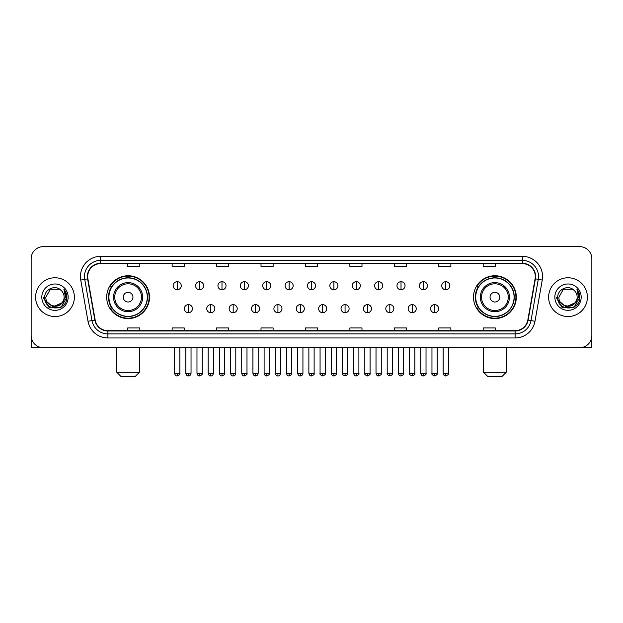 <?xml version="1.0" encoding="UTF-8"?>
<svg xmlns="http://www.w3.org/2000/svg" width="623" height="623" viewBox="0 0 623 623"><rect width="100%" height="100%" fill="white"/><g stroke="black" fill="none" stroke-linecap="round" stroke-linejoin="round"><path stroke-width="0.93" d="M473.488 297.163A21.408 21.408 0 0 0 494.896 318.571A21.408 21.408 0 0 0 516.311 297.163A21.408 21.408 0 0 0 494.896 275.748A21.408 21.408 0 0 0 473.488 297.163M106.689 297.163A21.408 21.408 0 0 0 128.104 318.571A21.408 21.408 0 0 0 149.512 297.163A21.408 21.408 0 0 0 128.104 275.748A21.408 21.408 0 0 0 106.689 297.163M111.829 308.066A19.593 19.593 0 0 1 111.829 286.253M478.62 308.066A19.593 19.593 0 0 1 478.62 286.253M31.15 258.786L31.15 335.532A12.117 12.117 0 0 0 43.267 347.657L579.733 347.657A12.117 12.117 0 0 0 591.85 335.532L591.85 258.786A12.117 12.117 0 0 0 579.733 246.661L43.267 246.661A12.117 12.117 0 0 0 31.15 258.786L31.15 335.532M35.597 297.163A19.391 19.391 0 0 0 54.988 316.546A19.391 19.391 0 0 0 74.371 297.163A19.391 19.391 0 0 0 54.988 277.772A19.391 19.391 0 0 0 35.597 297.163A19.391 19.391 0 0 0 54.988 316.546A19.391 19.391 0 0 0 74.371 297.163A19.391 19.391 0 0 0 54.988 277.772A19.391 19.391 0 0 0 35.597 297.163M548.629 297.163A19.391 19.391 0 0 0 568.012 316.546A19.391 19.391 0 0 0 587.403 297.163A19.391 19.391 0 0 0 568.012 277.772A19.391 19.391 0 0 0 548.629 297.163A19.391 19.391 0 0 0 568.012 316.546A19.391 19.391 0 0 0 587.403 297.163A19.391 19.391 0 0 0 568.012 277.772A19.391 19.391 0 0 0 548.629 297.163M87.703 276.557A12.927 12.927 0 0 1 100.63 263.63L522.37 263.63A12.927 12.927 0 0 1 535.102 278.8L527.837 320.004A12.927 12.927 0 0 1 515.104 330.688L107.896 330.688A12.927 12.927 0 0 1 95.163 320.004L87.898 278.8A12.927 12.927 0 0 1 87.703 276.557M87.384 276.557A13.247 13.247 0 0 0 87.586 278.855L94.852 320.058A13.247 13.247 0 0 0 107.896 331.008L515.104 331.008A13.247 13.247 0 0 0 528.148 320.058L535.414 278.855A13.247 13.247 0 0 0 522.37 263.311L100.63 263.311A13.247 13.247 0 0 0 87.384 276.557M80.741 280.062A20.201 20.201 0 0 1 100.63 256.357L522.37 256.357A20.201 20.201 0 0 1 542.259 280.062L534.993 321.266A20.201 20.201 0 0 1 515.104 337.962L107.896 337.962A20.201 20.201 0 0 1 88.007 321.266L80.741 280.062L84.72 279.361A16.159 16.159 0 0 1 100.63 260.398L522.37 260.398A16.159 16.159 0 0 1 538.28 279.361L531.014 320.565A16.159 16.159 0 0 1 515.104 333.92L107.896 333.92A16.159 16.159 0 0 1 91.986 320.565L84.72 279.361A16.159 16.159 0 0 1 84.471 276.557M579.733 246.661L43.267 246.661M43.267 347.657L579.733 347.657M591.85 335.532L591.85 258.786M528.148 320.058L531.014 320.565L538.28 279.361L542.259 280.062M305.441 263.63L305.441 266.364L317.559 266.364L317.559 263.63M261.006 263.63L261.006 266.364L273.123 266.364L273.123 263.63M216.57 263.63L216.57 266.364L228.688 266.364L228.688 263.63M172.135 263.63L172.135 266.364L184.252 266.364L184.252 263.63M127.699 263.63L127.699 266.364L139.817 266.364L139.817 263.63M349.877 263.63L349.877 266.364L361.994 266.364L361.994 263.63M394.312 263.63L394.312 266.364L406.43 266.364L406.43 263.63M438.748 263.63L438.748 266.364L450.865 266.364L450.865 263.63M483.183 263.63L483.183 266.364L495.301 266.364L495.301 263.63M317.559 330.688L317.559 327.955L305.441 327.955L305.441 330.688M273.123 330.688L273.123 327.955L261.006 327.955L261.006 330.688M228.688 330.688L228.688 327.955L216.57 327.955L216.57 330.688M184.252 330.688L184.252 327.955L172.135 327.955L172.135 330.688M139.817 330.688L139.817 327.955L127.699 327.955L127.699 330.688M361.994 330.688L361.994 327.955L349.877 327.955L349.877 330.688M406.43 330.688L406.43 327.955L394.312 327.955L394.312 330.688M450.865 330.688L450.865 327.955L438.748 327.955L438.748 330.688M495.301 330.688L495.301 327.955L483.183 327.955L483.183 330.688M61.981 303.027C57.137 309.576 45.378 305.387 45.853 297.163C45.292 308.938 64.675 308.938 64.114 297.163C64.675 308.938 45.292 308.938 45.853 297.163L50.416 289.251L59.551 289.251L60.968 290.263C55.361 284.392 44.576 289.228 44.677 297.163C43.649 311.251 66.497 311.625 66.871 297.841L66.887 297.163C66.856 294.165 65.859 291.533 63.904 289.267L65.477 297.163L61.981 303.027A9.127 9.127 0 0 0 64.114 297.163C64.675 308.938 45.292 308.938 45.853 297.163L50.416 289.251M64.114 297.163A9.127 9.127 0 0 0 60.968 290.263M62.565 302.537L53.041 306.859L44.957 300.122M41.811 297.163A13.169 13.169 0 0 0 54.988 310.332A13.169 13.169 0 0 0 68.156 297.163A13.169 13.169 0 0 0 54.988 283.987A13.169 13.169 0 0 0 41.811 297.163M63.904 289.267L66.887 297.506L66.334 293.55L66.887 297.506L66.334 293.55L66.887 297.506L63.99 289.368L66.887 297.506L63.99 289.368L66.887 297.163L60.937 307.474L49.03 307.474L43.08 297.163M63.99 289.368L66.887 297.514M31.555 338.639L31.555 347.657L78.412 347.657M135.37 376.339L120.831 376.339L116.789 372.297L139.412 372.297L135.37 376.339M132.948 297.163A4.844 4.844 0 0 0 128.104 292.312A4.844 4.844 0 0 0 123.253 297.163A4.844 4.844 0 0 0 128.104 302.007A4.844 4.844 0 0 0 132.948 297.163M142.644 297.163A14.539 14.539 0 0 0 128.104 282.616A14.539 14.539 0 0 0 113.557 297.163A14.539 14.539 0 0 0 128.104 311.702A14.539 14.539 0 0 0 142.644 297.163A14.539 14.539 0 0 1 128.104 311.702A14.539 14.539 0 0 1 113.557 297.163M147.293 297.163A19.188 19.188 0 0 0 128.104 277.975A19.188 19.188 0 0 0 108.916 297.163A19.188 19.188 0 0 0 128.104 316.344A19.188 19.188 0 0 0 147.293 297.163M149.107 297.163A21.003 21.003 0 0 1 110.146 308.066L112.093 308.066A19.368 19.368 0 0 0 140.915 311.679A19.368 19.368 0 0 0 140.915 282.64A19.368 19.368 0 0 0 112.093 286.253L110.146 286.253A21.003 21.003 0 0 1 149.107 297.163M502.169 376.339L487.63 376.339L483.588 372.297L506.211 372.297L502.169 376.339M499.747 297.163A4.844 4.844 0 0 0 494.896 292.312A4.844 4.844 0 0 0 490.052 297.163A4.844 4.844 0 0 0 494.896 302.007A4.844 4.844 0 0 0 499.747 297.163M509.443 297.163A14.539 14.539 0 0 0 494.896 282.616A14.539 14.539 0 0 0 480.356 297.163A14.539 14.539 0 0 0 494.896 311.702A14.539 14.539 0 0 0 509.443 297.163A14.539 14.539 0 0 1 494.896 311.702A14.539 14.539 0 0 1 480.356 297.163M514.084 297.163A19.188 19.188 0 0 0 494.896 277.975A19.188 19.188 0 0 0 475.707 297.163A19.188 19.188 0 0 0 494.896 316.344A19.188 19.188 0 0 0 514.084 297.163M515.906 297.163A21.003 21.003 0 0 1 476.945 308.066L478.892 308.066A19.368 19.368 0 0 0 507.714 311.679A19.368 19.368 0 0 0 507.714 282.64A19.368 19.368 0 0 0 478.892 286.253L476.945 286.253A21.003 21.003 0 0 1 515.906 297.163M177.22 281.689A4.042 4.042 0 0 0 173.186 285.723A4.042 4.042 0 0 0 177.22 289.765A4.042 4.042 0 0 0 181.262 285.723A4.042 4.042 0 0 0 177.22 281.689L177.22 289.765A4.042 4.042 0 0 0 181.262 285.723A4.042 4.042 0 0 0 177.22 281.689M199.601 281.689A4.042 4.042 0 0 0 195.56 285.723A4.042 4.042 0 0 0 199.601 289.765A4.042 4.042 0 0 0 203.643 285.723A4.042 4.042 0 0 0 199.601 281.689L199.601 289.765A4.042 4.042 0 0 0 203.643 285.723A4.042 4.042 0 0 0 199.601 281.689M221.983 281.689A4.042 4.042 0 0 0 217.941 285.723A4.042 4.042 0 0 0 221.983 289.765A4.042 4.042 0 0 0 226.024 285.723A4.042 4.042 0 0 0 221.983 281.689L221.983 289.765A4.042 4.042 0 0 0 226.024 285.723A4.042 4.042 0 0 0 221.983 281.689M244.364 281.689A4.042 4.042 0 0 0 240.322 285.723A4.042 4.042 0 0 0 244.364 289.765A4.042 4.042 0 0 0 248.398 285.723A4.042 4.042 0 0 0 244.364 281.689L244.364 289.765A4.042 4.042 0 0 0 248.398 285.723A4.042 4.042 0 0 0 244.364 281.689M266.737 281.689A4.042 4.042 0 0 0 262.704 285.723A4.042 4.042 0 0 0 266.737 289.765A4.042 4.042 0 0 0 270.779 285.723A4.042 4.042 0 0 0 266.737 281.689L266.737 289.765A4.042 4.042 0 0 0 270.779 285.723A4.042 4.042 0 0 0 266.737 281.689M289.119 281.689A4.042 4.042 0 0 0 285.077 285.723A4.042 4.042 0 0 0 289.119 289.765A4.042 4.042 0 0 0 293.16 285.723A4.042 4.042 0 0 0 289.119 281.689L289.119 289.765A4.042 4.042 0 0 0 293.16 285.723A4.042 4.042 0 0 0 289.119 281.689M311.5 281.689A4.042 4.042 0 0 0 307.458 285.723A4.042 4.042 0 0 0 311.5 289.765A4.042 4.042 0 0 0 315.542 285.723A4.042 4.042 0 0 0 311.5 281.689L311.5 289.765A4.042 4.042 0 0 0 315.542 285.723A4.042 4.042 0 0 0 311.5 281.689M333.881 281.689A4.042 4.042 0 0 0 329.84 285.723A4.042 4.042 0 0 0 333.881 289.765A4.042 4.042 0 0 0 337.923 285.723A4.042 4.042 0 0 0 333.881 281.689L333.881 289.765A4.042 4.042 0 0 0 337.923 285.723A4.042 4.042 0 0 0 333.881 281.689M356.263 281.689A4.042 4.042 0 0 0 352.221 285.723A4.042 4.042 0 0 0 356.263 289.765A4.042 4.042 0 0 0 360.296 285.723A4.042 4.042 0 0 0 356.263 281.689L356.263 289.765A4.042 4.042 0 0 0 360.296 285.723A4.042 4.042 0 0 0 356.263 281.689M378.636 281.689A4.042 4.042 0 0 0 374.602 285.723A4.042 4.042 0 0 0 378.636 289.765A4.042 4.042 0 0 0 382.678 285.723A4.042 4.042 0 0 0 378.636 281.689L378.636 289.765A4.042 4.042 0 0 0 382.678 285.723A4.042 4.042 0 0 0 378.636 281.689M401.017 281.689A4.042 4.042 0 0 0 396.976 285.723A4.042 4.042 0 0 0 401.017 289.765A4.042 4.042 0 0 0 405.059 285.723A4.042 4.042 0 0 0 401.017 281.689L401.017 289.765A4.042 4.042 0 0 0 405.059 285.723A4.042 4.042 0 0 0 401.017 281.689M423.399 281.689A4.042 4.042 0 0 0 419.357 285.723A4.042 4.042 0 0 0 423.399 289.765A4.042 4.042 0 0 0 427.44 285.723A4.042 4.042 0 0 0 423.399 281.689L423.399 289.765A4.042 4.042 0 0 0 427.44 285.723A4.042 4.042 0 0 0 423.399 281.689M445.78 281.689A4.042 4.042 0 0 0 441.738 285.723A4.042 4.042 0 0 0 445.78 289.765A4.042 4.042 0 0 0 449.814 285.723A4.042 4.042 0 0 0 445.78 281.689L445.78 289.765A4.042 4.042 0 0 0 449.814 285.723A4.042 4.042 0 0 0 445.78 281.689M188.411 304.631A4.042 4.042 0 0 0 184.377 308.673A4.042 4.042 0 0 0 188.411 312.715A4.042 4.042 0 0 0 192.452 308.673A4.042 4.042 0 0 0 188.411 304.631L188.411 312.715A4.042 4.042 0 0 0 192.452 308.673A4.042 4.042 0 0 0 188.411 304.631M210.792 304.631A4.042 4.042 0 0 0 206.75 308.673A4.042 4.042 0 0 0 210.792 312.715A4.042 4.042 0 0 0 214.834 308.673A4.042 4.042 0 0 0 210.792 304.631L210.792 312.715A4.042 4.042 0 0 0 214.834 308.673A4.042 4.042 0 0 0 210.792 304.631M233.173 304.631A4.042 4.042 0 0 0 229.132 308.673A4.042 4.042 0 0 0 233.173 312.715A4.042 4.042 0 0 0 237.215 308.673A4.042 4.042 0 0 0 233.173 304.631L233.173 312.715A4.042 4.042 0 0 0 237.215 308.673A4.042 4.042 0 0 0 233.173 304.631M255.555 304.631A4.042 4.042 0 0 0 251.513 308.673A4.042 4.042 0 0 0 255.555 312.715A4.042 4.042 0 0 0 259.589 308.673A4.042 4.042 0 0 0 255.555 304.631L255.555 312.715A4.042 4.042 0 0 0 259.589 308.673A4.042 4.042 0 0 0 255.555 304.631M277.928 304.631A4.042 4.042 0 0 0 273.894 308.673A4.042 4.042 0 0 0 277.928 312.715A4.042 4.042 0 0 0 281.97 308.673A4.042 4.042 0 0 0 277.928 304.631L277.928 312.715A4.042 4.042 0 0 0 281.97 308.673A4.042 4.042 0 0 0 277.928 304.631M300.309 304.631A4.042 4.042 0 0 0 296.268 308.673A4.042 4.042 0 0 0 300.309 312.715A4.042 4.042 0 0 0 304.351 308.673A4.042 4.042 0 0 0 300.309 304.631L300.309 312.715A4.042 4.042 0 0 0 304.351 308.673A4.042 4.042 0 0 0 300.309 304.631M322.691 304.631A4.042 4.042 0 0 0 318.649 308.673A4.042 4.042 0 0 0 322.691 312.715A4.042 4.042 0 0 0 326.732 308.673A4.042 4.042 0 0 0 322.691 304.631L322.691 312.715A4.042 4.042 0 0 0 326.732 308.673A4.042 4.042 0 0 0 322.691 304.631M345.072 304.631A4.042 4.042 0 0 0 341.03 308.673A4.042 4.042 0 0 0 345.072 312.715A4.042 4.042 0 0 0 349.106 308.673A4.042 4.042 0 0 0 345.072 304.631L345.072 312.715A4.042 4.042 0 0 0 349.106 308.673A4.042 4.042 0 0 0 345.072 304.631M367.445 304.631A4.042 4.042 0 0 0 363.411 308.673A4.042 4.042 0 0 0 367.445 312.715A4.042 4.042 0 0 0 371.487 308.673A4.042 4.042 0 0 0 367.445 304.631L367.445 312.715A4.042 4.042 0 0 0 371.487 308.673A4.042 4.042 0 0 0 367.445 304.631M389.827 304.631A4.042 4.042 0 0 0 385.785 308.673A4.042 4.042 0 0 0 389.827 312.715A4.042 4.042 0 0 0 393.868 308.673A4.042 4.042 0 0 0 389.827 304.631L389.827 312.715A4.042 4.042 0 0 0 393.868 308.673A4.042 4.042 0 0 0 389.827 304.631M412.208 304.631A4.042 4.042 0 0 0 408.166 308.673A4.042 4.042 0 0 0 412.208 312.715A4.042 4.042 0 0 0 416.25 308.673A4.042 4.042 0 0 0 412.208 304.631L412.208 312.715A4.042 4.042 0 0 0 416.25 308.673A4.042 4.042 0 0 0 412.208 304.631M434.589 304.631A4.042 4.042 0 0 0 430.548 308.673A4.042 4.042 0 0 0 434.589 312.715A4.042 4.042 0 0 0 438.623 308.673A4.042 4.042 0 0 0 434.589 304.631L434.589 312.715A4.042 4.042 0 0 0 438.623 308.673A4.042 4.042 0 0 0 434.589 304.631M591.445 338.639L591.445 347.657L544.588 347.657M577.147 297.163C577.708 308.938 558.325 308.938 558.886 297.163L563.449 289.251L572.584 289.251L573.993 290.263C568.394 284.392 557.608 289.228 557.71 297.163C556.682 311.251 579.53 311.625 579.904 297.841L579.92 297.163C579.888 294.165 578.892 291.533 576.937 289.267L578.51 297.163L575.013 303.027A9.127 9.127 0 0 0 577.147 297.163C577.708 308.938 558.325 308.938 558.886 297.163C558.325 308.938 577.708 308.938 577.147 297.163A9.127 9.127 0 0 0 573.993 290.263M575.013 303.027C570.17 309.576 558.41 305.387 558.886 297.163M575.597 302.537L566.073 306.859L557.99 300.122M554.844 297.163A13.169 13.169 0 0 0 568.012 310.332A13.169 13.169 0 0 0 581.189 297.163A13.169 13.169 0 0 0 568.012 283.987A13.169 13.169 0 0 0 554.844 297.163M576.937 289.267L579.92 297.506L579.367 293.55L579.92 297.506L579.367 293.55L579.92 297.506L577.023 289.368L579.92 297.506L577.023 289.368L579.92 297.163L573.97 307.474L562.063 307.474L556.113 297.163M577.023 289.368L579.92 297.514M522.37 256.357L522.37 263.311M84.72 279.361L87.586 278.855M107.896 337.962L107.896 331.008M515.104 331.008L515.104 337.962M88.007 321.266L94.852 320.058M535.414 278.855L538.28 279.361M100.63 256.357L100.63 263.311M531.014 320.565L534.993 321.266M141.46 297.163A13.363 13.363 0 0 0 128.104 283.8A13.363 13.363 0 0 0 114.741 297.163A13.363 13.363 0 0 0 128.104 310.519A13.363 13.363 0 0 0 141.46 297.163M508.259 297.163A13.363 13.363 0 0 0 494.896 283.8A13.363 13.363 0 0 0 481.54 297.163A13.363 13.363 0 0 0 494.896 310.519A13.363 13.363 0 0 0 508.259 297.163M177.22 373.309L174.596 373.309C175.055 375.178 175.927 376.051 177.22 375.934L177.22 373.309L179.852 373.309L179.852 347.657M199.601 373.309L196.977 373.309C197.436 375.178 198.309 376.051 199.601 375.934L199.601 373.309L202.226 373.309L202.226 347.657M221.983 373.309L219.358 373.309C219.818 375.178 220.69 376.051 221.983 375.934L221.983 373.309L224.607 373.309L224.607 347.657M244.364 373.309L241.732 373.309C242.191 375.178 243.071 376.051 244.364 375.934L244.364 373.309L246.988 373.309L246.988 347.657M266.737 373.309L264.113 373.309C264.573 375.178 265.453 376.051 266.737 375.934L266.737 373.309L269.37 373.309L269.37 347.657M289.119 373.309L286.494 373.309C286.954 375.178 287.826 376.051 289.119 375.934L289.119 373.309L291.743 373.309L291.743 347.657M311.5 373.309L308.876 373.309C309.335 375.178 310.207 376.051 311.5 375.934L311.5 373.309L314.124 373.309L314.124 347.657M333.881 373.309L331.257 373.309C331.709 375.178 332.589 376.051 333.881 375.934L333.881 373.309L336.506 373.309L336.506 347.657M356.263 373.309L353.63 373.309C354.09 375.178 354.97 376.051 356.263 375.934L356.263 373.309L358.887 373.309L358.887 347.657M378.636 373.309L376.012 373.309C376.471 375.178 377.343 376.051 378.636 375.934L378.636 373.309L381.268 373.309L381.268 347.657M401.017 373.309L398.393 373.309C398.852 375.178 399.725 376.051 401.017 375.934L401.017 373.309L403.642 373.309L403.642 347.657M423.399 373.309L420.774 373.309C421.234 375.178 422.106 376.051 423.399 375.934L423.399 373.309L426.023 373.309L426.023 347.657M445.78 373.309L443.148 373.309C443.607 375.178 444.487 376.051 445.78 375.934L445.78 373.309L448.404 373.309L448.404 347.657M188.411 373.309L185.786 373.309C186.246 375.178 187.118 376.051 188.411 375.934L188.411 373.309L191.035 373.309L191.035 347.657M210.792 373.309L208.168 373.309C208.627 375.178 209.499 376.051 210.792 375.934L210.792 373.309L213.416 373.309L213.416 347.657M233.173 373.309L230.549 373.309C231.001 375.178 231.881 376.051 233.173 375.934L233.173 373.309L235.798 373.309L235.798 347.657M255.555 373.309L252.922 373.309C253.382 375.178 254.262 376.051 255.555 375.934L255.555 373.309L258.179 373.309L258.179 347.657M277.928 373.309L275.304 373.309C275.763 375.178 276.635 376.051 277.928 375.934L277.928 373.309L280.56 373.309L280.56 347.657M300.309 373.309L297.685 373.309C298.144 375.178 299.017 376.051 300.309 375.934L300.309 373.309L302.934 373.309L302.934 347.657M322.691 373.309L320.066 373.309C319.529 374.143 320.409 375.023 322.691 375.934L322.691 373.309L325.315 373.309L325.315 347.657M345.072 373.309L342.44 373.309C341.91 374.143 342.782 375.023 345.072 375.934L345.072 373.309L347.696 373.309L347.696 347.657M367.445 373.309L364.821 373.309C364.291 374.143 365.164 375.023 367.445 375.934L367.445 373.309L370.078 373.309L370.078 347.657M389.827 373.309L387.202 373.309C386.673 374.143 387.545 375.023 389.827 375.934L389.827 373.309L392.451 373.309L392.451 347.657M412.208 373.309L409.584 373.309C409.046 374.143 409.926 375.023 412.208 375.934L412.208 373.309L414.832 373.309L414.832 347.657M434.589 373.309L431.965 373.309C431.428 374.143 432.307 375.023 434.589 375.934L434.589 373.309L437.214 373.309L437.214 347.657M139.412 347.657L139.412 372.297M116.789 347.657L116.789 372.297M506.211 347.657L506.211 372.297M483.588 347.657L483.588 372.297M174.596 373.309L174.596 347.657M179.852 373.309C180.382 374.143 179.51 375.023 177.22 375.934M196.977 373.309L196.977 347.657M202.226 373.309C202.763 374.143 201.883 375.023 199.601 375.934M219.358 373.309L219.358 347.657M224.607 373.309C225.137 374.143 224.264 375.023 221.983 375.934M241.732 373.309L241.732 347.657M246.988 373.309C247.518 374.143 246.646 375.023 244.364 375.934M264.113 373.309L264.113 347.657M269.37 373.309C269.899 374.143 269.027 375.023 266.737 375.934M286.494 373.309L286.494 347.657M291.743 373.309C292.28 374.143 291.4 375.023 289.119 375.934M308.876 373.309L308.876 347.657M314.124 373.309C314.662 374.143 313.782 375.023 311.5 375.934M331.257 373.309L331.257 347.657M336.506 373.309C337.035 374.143 336.163 375.023 333.881 375.934M353.63 373.309L353.63 347.657M358.887 373.309C359.416 374.143 358.544 375.023 356.263 375.934M376.012 373.309L376.012 347.657M381.268 373.309C381.798 374.143 380.926 375.023 378.636 375.934M398.393 373.309L398.393 347.657M403.642 373.309C404.179 374.143 403.299 375.023 401.017 375.934M420.774 373.309L420.774 347.657M426.023 373.309C426.553 374.143 425.68 375.023 423.399 375.934M443.148 373.309L443.148 347.657M448.404 373.309C448.934 374.143 448.062 375.023 445.78 375.934M185.786 373.309L185.786 347.657M191.035 373.309C190.583 375.178 189.704 376.051 188.411 375.934M208.168 373.309L208.168 347.657M213.416 373.309C212.957 375.178 212.085 376.051 210.792 375.934M230.549 373.309L230.549 347.657M235.798 373.309C235.338 375.178 234.466 376.051 233.173 375.934M252.922 373.309L252.922 347.657M258.179 373.309C257.72 375.178 256.84 376.051 255.555 375.934M275.304 373.309L275.304 347.657M280.56 373.309C280.101 375.178 279.221 376.051 277.928 375.934M297.685 373.309L297.685 347.657M302.934 373.309C302.474 375.178 301.602 376.051 300.309 375.934M320.066 373.309L320.066 347.657M325.315 373.309C325.845 374.143 324.972 375.023 322.691 375.934M342.44 373.309L342.44 347.657M347.696 373.309C348.226 374.143 347.354 375.023 345.072 375.934M364.821 373.309L364.821 347.657M370.078 373.309C370.607 374.143 369.735 375.023 367.445 375.934M387.202 373.309L387.202 347.657M392.451 373.309C392.988 374.143 392.108 375.023 389.827 375.934M409.584 373.309L409.584 347.657M414.832 373.309C415.37 374.143 414.49 375.023 412.208 375.934M431.965 373.309L431.965 347.657M437.214 373.309C437.743 374.143 436.871 375.023 434.589 375.934"/></g></svg>
